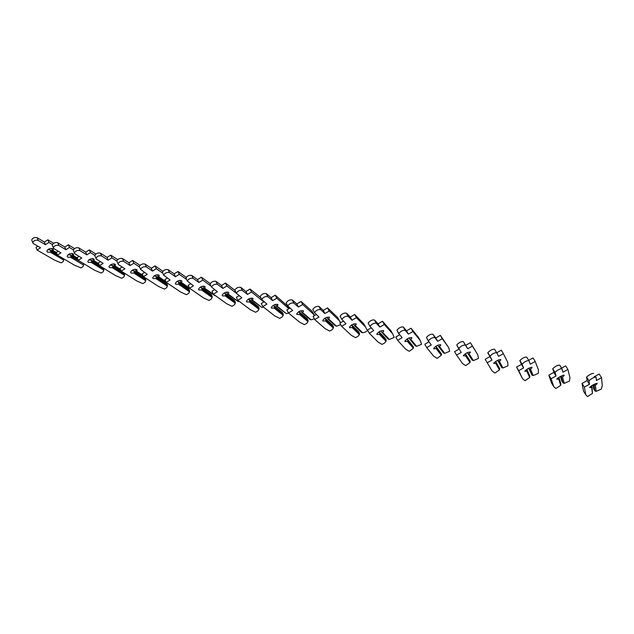 <?xml version="1.0" encoding="UTF-8"?>
<svg xmlns="http://www.w3.org/2000/svg" width="634" height="634" viewBox="0 0 634 634"><rect width="100%" height="100%" fill="white"/><g stroke="black" fill="none" stroke-linecap="round" stroke-linejoin="round"><path stroke-width="0.95" d="M591.585 387.398L592.481 393.389L587.512 396.583L585.784 394.744L584.366 387.073L589.43 384.307L588.978 380.765C591.673 378.355 594.034 377.135 596.039 377.095L596.443 380.471L601.531 377.69L602.3 385.734L601.286 389.078L596.174 391.376L595.389 385.321L597.212 383.546C597.299 382.461 590.27 386.114 589.636 387.485L591.585 387.398L591.609 385.797M595.389 385.321L593.757 384.537M593.044 384.917L593.598 388.872L594.898 390.893L596.174 391.376M594.898 390.893L594.106 385.076M592.481 393.389L591.91 386.272M585.784 394.744L583.542 391.21L582.036 383.411L587.084 380.646L586.593 377.048C589.279 374.631 591.625 373.41 593.646 373.386M594.09 376.81L599.162 374.028L601.531 377.69M582.036 383.411L584.366 387.073M587.084 380.646L589.43 384.307M558.808 379.211L560.654 385.361L555.852 388.539L553.744 386.621L551.089 378.744L556.05 376.002L555.051 372.34C557.595 369.931 559.909 368.734 561.986 368.75L562.929 372.206L567.913 369.456L569.942 377.713L569.364 381.113L564.276 383.372L562.54 377.159L564.205 375.376C564.133 374.274 557.318 377.809 556.763 379.227L558.808 379.211L558.744 377.46M562.54 377.159L561.296 376.921L560.86 376.224M560.472 376.43L561.764 380.907L563.008 382.896L564.276 383.372M563.008 382.896L561.296 376.921M560.654 385.361L560.916 384.046L559.148 378.11M553.744 386.621L551.588 383.15L548.846 375.146L553.799 372.412L552.769 368.687C555.297 366.27 557.603 365.081 559.687 365.105L561.93 368.663M560.662 368.616L565.639 365.866L567.913 369.456M548.846 375.146L551.089 378.744M553.799 372.412L556.05 376.002M526.902 371.247L529.659 377.547L525.015 380.701L522.543 378.712L518.715 370.636L523.581 367.926L522.067 364.154C524.469 361.745 526.735 360.572 528.883 360.635L530.325 364.178L535.215 361.451L538.432 369.899L538.274 373.363L533.21 375.574L530.563 369.21L532.084 367.419C529.778 367.387 527.337 368.647 524.77 371.199L526.902 371.247L527.258 370.161L526.767 369.353M530.563 369.21L529.374 368.988L528.859 368.148M528.669 368.235L531.95 375.098L533.21 375.574M531.95 375.098L529.374 368.988M529.659 377.547L529.897 376.239L527.258 370.161M522.543 378.712L516.567 367.102L521.425 364.399L519.872 360.564C522.257 358.147 524.524 356.982 526.68 357.061L528.843 360.58M528.494 360.453L533.028 357.925L535.215 361.451M516.567 367.102L518.715 370.636M521.425 364.399L523.581 367.926M495.843 363.488L499.457 369.931L494.972 373.069L492.15 371.009L487.221 362.751L491.992 360.072L489.979 356.181C492.246 353.78 494.48 352.639 496.684 352.75L498.601 356.356L503.396 353.669L507.747 362.291L507.985 365.802L502.944 367.982L499.434 361.475L500.82 359.684C498.451 359.597 496.05 360.833 493.617 363.377L495.843 363.488L496.216 362.418L495.637 361.459M499.434 361.475L498.284 361.261L497.706 360.286M497.658 360.31L501.684 367.506L502.944 367.982M501.684 367.506L498.284 361.261M499.457 369.931L499.671 368.631L496.216 362.418M487.221 362.751L485.153 359.28L489.916 356.601L487.871 352.662C490.13 350.245 492.364 349.104 494.568 349.231L496.684 352.75M496.699 352.781L501.296 350.198L503.396 353.669M489.916 356.601L491.992 360.072M465.602 355.928L470.024 362.505L465.689 365.636L462.543 363.504L456.559 355.072L461.243 352.417L458.754 348.431C460.902 346.029 463.105 344.912 465.356 345.07L467.726 348.748L472.425 346.085L477.846 354.874L478.456 358.44L473.447 360.58L469.12 353.938L470.373 352.139C467.955 352.013 465.586 353.217 463.28 355.761L465.602 355.928L465.982 354.882L465.332 353.764M469.12 353.938L468.019 353.732L467.369 352.639M468.019 353.732L472.195 360.112L473.447 360.58M465.38 353.732L470.222 361.221L465.982 354.882M470.024 362.505L470.222 361.221M456.559 355.072L454.578 351.656L459.008 349.144M458.754 348.771L456.734 344.967C458.873 342.566 461.069 341.449 463.327 341.615L465.721 345.34L470.412 342.677L477.846 354.874M465.721 345.34L467.726 348.748M470.412 342.677L472.425 346.085M436.137 348.573L441.327 355.27L437.135 358.376L433.68 356.189L426.706 347.598L431.294 344.975L428.362 340.886C430.399 338.493 432.562 337.399 434.869 337.597L437.658 341.338L442.27 338.707L448.706 347.646L449.672 351.26L444.696 353.36L439.592 346.6L440.717 344.801C438.245 344.627 435.915 345.799 433.727 348.343L433.775 348.755L436.137 348.573L436.533 347.543L435.804 346.275M439.592 346.6L438.522 346.402L437.825 345.189M438.522 346.402L443.443 352.892L444.696 353.36M435.891 346.219L441.502 354.002L436.533 347.543M441.327 355.27L441.502 354.002M426.706 347.598L424.796 344.238L428.893 341.9M428.362 341.203L426.42 337.478C428.449 335.085 430.613 333.991 432.919 334.205L435.732 337.985L440.337 335.354L448.706 347.646M435.732 337.985L437.658 341.338M440.337 335.354L442.27 338.707M407.416 341.401L413.344 348.217L409.279 351.307L405.538 349.057L397.621 340.315L402.13 337.716L398.77 333.532C400.696 331.154 402.836 330.084 405.181 330.322L408.375 334.126L412.9 331.519L420.294 340.601L421.602 344.254L416.649 346.322L410.816 339.452L411.815 337.645C409.302 337.423 407.004 338.58 404.928 341.108L405.007 341.56L407.416 341.401L407.828 340.387L407.036 338.984M410.816 339.452L409.786 339.261L409.041 337.938M409.786 339.261L415.405 345.863L416.649 346.322M407.131 338.921L413.503 346.957L407.828 340.387M413.344 348.217L413.503 346.957M397.621 340.315L395.79 337.011L399.586 334.823M398.762 333.833L396.908 330.187C398.826 327.802 400.957 326.732 403.303 326.986L406.521 330.829L411.038 328.222L418.488 337.407L420.294 340.601M406.521 330.829L408.375 334.126M411.038 328.222L412.9 331.519M379.425 334.403L386.043 341.33L384.672 342.931L382.112 344.405L378.086 342.106L369.281 333.215L373.703 330.647L369.939 326.375C371.77 324.006 373.878 322.96 376.263 323.237L379.837 327.089L384.283 324.513L392.589 333.73L394.221 337.423L389.284 339.459L382.762 332.478L383.649 330.671C381.089 330.409 378.823 331.542 376.85 334.055L376.961 334.538L379.425 334.403L379.845 333.413L378.997 331.867M382.762 332.478L381.763 332.295L380.979 330.869M381.763 332.295L388.056 339L389.284 339.459M379.077 331.82L385.195 338.279L386.185 340.078L379.845 333.413M386.043 341.33L386.185 340.078M369.281 333.215L367.522 329.973L371.064 327.913M368.259 323.57L368.148 323.086C369.971 320.709 372.079 319.671 374.464 319.956L378.054 323.847L382.492 321.272L390.845 330.591L392.589 333.73M378.054 323.847L379.837 327.089M382.492 321.272L384.283 324.513M352.124 327.588L359.399 334.609L358.107 336.202L355.595 337.668L351.307 335.315L341.655 326.296L346.005 323.76L341.845 319.393C343.588 317.048 345.673 316.025 348.09 316.334L352.021 320.241L356.387 317.689L365.556 327.025L367.498 330.758L364.97 332.224L362.593 332.755L355.397 325.678L356.181 323.863C353.59 323.57 351.355 324.679 349.469 327.176L349.611 327.699L352.124 327.588L352.552 326.605L351.656 324.941M355.397 325.678L354.438 325.504L353.629 323.99M354.438 325.504L361.364 332.303L362.593 332.755M351.704 324.909L358.575 331.598L359.526 333.373L352.552 326.605M359.399 334.609L359.526 333.373M341.655 326.296L339.967 323.11L343.295 321.161M340.268 316.675L340.125 316.16C341.861 313.806 343.937 312.784 346.362 313.101L350.309 317.048L354.668 314.496L363.884 323.934L365.556 327.025M350.309 317.048L352.021 320.241M354.668 314.496L356.387 317.689M340.767 324.624L336.527 326.217L328.713 319.045L329.395 317.23C326.764 316.905 324.553 317.983 322.761 320.471L322.936 321.026L325.496 320.931L325.931 319.972L324.996 318.189L332.588 325.083L333.5 326.827L325.931 319.972M328.713 319.045L327.786 318.878L326.946 317.277M327.786 318.878L335.315 325.765L336.527 326.217M316.223 314.567L313.093 316.414L314.718 319.552L325.171 328.689L329.712 331.091L332.184 329.64L333.389 328.055L325.496 320.931M314.718 319.552L318.989 317.04L314.464 312.594C316.12 310.256 318.181 309.265 320.63 309.606L324.901 313.553L329.189 311.032L339.182 320.487L340.537 322.777M333.389 328.055L333.5 326.827M312.982 309.963L312.816 309.408C314.464 307.07 316.517 306.071 318.965 306.428L323.261 310.414L327.54 307.894L337.565 317.436L340.609 322.73M323.261 310.414L324.901 313.553M327.54 307.894L329.189 311.032M337.565 317.436L339.182 320.487M314.345 318.831L311.088 319.829L302.672 312.57L303.25 310.763C300.595 310.398 298.416 311.452 296.704 313.925L296.91 314.519L299.51 314.44L299.953 313.497L298.836 311.674M302.672 312.57L301.784 312.411L300.92 310.739M301.784 312.411L309.875 319.385L311.088 319.829M289.841 308.124L286.885 309.883L288.446 312.974L299.66 322.223L304.431 324.671L306.864 323.237L307.997 321.652L299.51 314.44M288.446 312.974L292.646 310.486L287.765 305.96C289.35 303.646 291.378 302.672 293.851 303.044L298.456 307.038L302.664 304.534L313.434 314.099L314.44 315.621M299.058 311.738L307.213 318.712L308.092 320.432L299.953 313.497M307.997 321.652L308.092 320.432M286.378 303.417L286.18 302.83C287.749 300.508 289.778 299.533 292.258 299.914L296.87 303.948L301.079 301.451L311.88 311.104L314.686 315.478M296.87 303.948L298.456 307.038M301.079 301.451L302.664 304.534M311.88 311.104L313.434 314.099M288.621 313.117L286.235 313.592L277.256 306.254L277.74 304.447C275.061 304.051 272.897 305.081 271.265 307.538L271.503 308.164L274.15 308.108L274.601 307.173L273.317 305.319M277.256 306.254L276.392 306.103L275.528 304.36M276.392 306.103L286.235 313.592M264.116 301.832L261.311 303.512L262.817 306.555L274.752 315.914L279.745 318.395L282.138 316.976L283.2 315.391L274.15 308.108M262.817 306.555L266.938 304.09L261.723 299.494C263.237 297.195 265.242 296.244 267.746 296.641L272.652 300.674L276.789 298.202L288.89 308.695M273.737 305.445L282.431 312.499L283.279 314.187L274.601 307.173M283.2 315.391L283.279 314.187M260.431 297.029L260.202 296.411C261.699 294.105 263.704 293.162 266.209 293.566L271.13 297.639L275.259 295.167L287.788 306.293M287.979 306.555L289.334 308.425M271.13 297.639L272.652 300.674M275.259 295.167L276.789 298.202M286.79 304.906L288.288 307.862M263.609 307.181L261.953 307.498L252.443 300.088L252.839 298.281C250.129 297.861 247.997 298.868 246.428 301.301L246.705 301.958L249.384 301.927L249.844 300.999L248.401 299.113M252.443 300.088L251.611 299.945L250.802 298.131M251.611 299.945L261.953 307.498M239.018 295.69L236.347 297.291L237.798 300.294L250.414 309.749L255.621 312.269L257.975 310.866L258.965 309.281L249.384 301.927M237.798 300.294L241.847 297.853L236.316 293.177C237.758 290.903 239.747 289.976 242.267 290.396L247.466 294.469L251.532 292.02L263.887 301.974M249.011 299.296L258.212 306.42L259.037 308.092L249.844 300.999M258.965 309.281L259.037 308.092M235.119 290.8L234.849 290.142C236.284 287.86 238.265 286.94 240.793 287.368L246 291.481L250.065 289.033L260.836 297.695M246 291.481L247.466 294.469M250.065 289.033L251.532 292.02M263.53 301.364L263.728 301.776M239.224 301.364L238.226 301.546L228.208 294.065L228.819 292.948L228.517 292.258C225.791 291.814 223.675 292.797 222.177 295.206L222.486 295.904L225.197 295.88L225.672 294.976L224.872 293.296L224.079 293.059M228.208 294.065L227.4 293.93L226.647 292.052M227.4 293.93L238.226 301.546M214.522 289.683L211.978 291.22L213.373 294.176L226.639 303.718L232.044 306.285L234.366 304.891L235.293 303.314L225.197 295.88M213.373 294.176L217.359 291.759L211.518 287.02C212.897 284.769 214.863 283.858 217.407 284.309L222.875 288.415L226.877 285.989L236.316 293.201L234.849 290.142M224.872 293.296L234.556 300.484L235.341 302.133L225.672 294.976M235.293 303.314L235.341 302.133M210.409 284.721L210.108 284.032C211.487 281.773 213.444 280.87 215.988 281.322L221.472 285.466L225.466 283.041L234.842 290.253M221.472 285.466L222.875 288.415M225.466 283.041L226.877 285.989M215.425 295.658L204.536 288.177L205.091 287.099L204.758 286.37C202.016 285.902 199.924 286.861 198.482 289.255L198.83 289.984L201.572 289.984L202.048 289.088L201.279 287.432L200.32 287.139M204.536 288.177L203.76 288.05L203.046 286.132M203.76 288.05L215.037 295.729M190.604 283.81L188.187 285.292L189.518 288.201L203.403 297.829L209.006 300.429L211.281 299.05L212.144 297.473L201.572 289.984M189.518 288.201L193.441 285.807L187.307 281.005C188.639 278.778 190.58 277.89 193.14 278.358L198.87 282.495L202.801 280.093L211.138 286.219M201.279 287.432L211.423 294.683L212.184 296.3L202.048 289.088M212.144 297.473L212.184 296.3M186.285 278.778L185.952 278.064C187.276 275.822 189.217 274.942 191.777 275.418L197.515 279.594L201.446 277.193L210.203 283.667M197.515 279.594L198.87 282.495M201.446 277.193L202.801 280.093M189.423 287.994L181.403 282.431L181.918 281.385L181.546 280.624C178.788 280.133 176.72 281.068 175.333 283.438L175.713 284.206L178.487 284.214L178.97 283.335L178.233 281.702L176.934 281.464M181.403 282.431L180.65 282.304L179.977 280.355M180.65 282.304L191.936 289.881M167.257 278.08L164.935 279.507L166.219 282.368L180.69 292.076L186.467 294.707L188.71 293.336L189.518 291.767L178.487 284.214M166.219 282.368L170.078 279.998L163.667 275.132C164.943 272.929 166.869 272.065 169.444 272.549L175.42 276.717L179.287 274.34L186.642 279.546M178.233 281.702L188.813 289.009L189.542 290.61L178.97 283.335M189.518 291.767L189.542 290.61M162.692 272.953L162.367 272.232C163.635 270.021 165.561 269.165 168.129 269.656L174.12 273.856L177.98 271.479L186.23 277.359M174.12 273.856L175.42 276.717M177.98 271.479L179.287 274.34M165.862 281.559L158.793 276.812L159.261 275.798L158.865 275.005C156.091 274.498 154.038 275.41 152.707 277.755L153.119 278.556L155.924 278.58L156.416 277.708L155.702 276.107L154.046 275.956M158.793 276.812L158.064 276.693L157.43 274.72M166.092 282.075L158.064 276.693M144.449 272.469L142.222 273.848L143.458 276.67L158.484 286.441L164.436 289.104L166.639 287.749L167.392 286.188L155.924 278.58M143.458 276.67L147.254 274.324L140.582 269.395C141.802 267.215 143.712 266.375 146.296 266.882L152.509 271.075L156.313 268.721L162.78 273.151M155.702 276.107L166.694 283.461L167.408 285.038L156.416 277.708M167.392 286.188L167.408 285.038M139.638 267.255L139.329 266.542C140.55 264.354 142.452 263.514 145.035 264.029L151.257 268.253L155.061 265.9L162.835 271.265M151.257 268.253L152.509 271.075M155.061 265.9L156.313 268.721M142.888 275.362L136.682 271.32L137.118 270.338L136.69 269.513C133.901 268.982 131.864 269.878 130.588 272.2L131.032 273.024L133.861 273.064L134.36 272.216L133.671 270.631L131.745 270.528M136.682 271.32L135.985 271.201L135.383 269.212M143.094 275.838L135.985 271.201M122.156 266.985L120.024 268.317L121.213 271.098L136.762 280.941L142.872 283.628L145.051 282.288L145.741 280.727L133.861 273.064M121.213 271.098L124.946 268.776L118.455 264.6L118.019 263.792C119.2 261.636 121.086 260.812 123.685 261.335L130.113 265.559L133.861 263.221L139.528 266.985M133.671 270.631L145.067 278.033L145.741 279.586L134.36 272.216M145.741 280.727L145.741 279.586M117.124 261.691L116.814 260.978C117.987 258.815 119.874 257.998 122.473 258.529L128.908 262.777L132.657 260.439L139.979 265.353M128.908 262.777L130.113 265.559M132.657 260.439L133.861 263.221M120.476 269.379L115.071 265.947L115.467 264.996L115 264.148C112.21 263.601 110.189 264.473 108.953 266.763L109.436 267.627L112.289 267.675L112.789 266.835L112.131 265.274L109.975 265.194M115.071 265.947L114.389 265.836L113.819 263.839M120.658 269.815L114.389 265.836M100.37 261.62L98.318 262.904L99.459 265.654L115.507 275.552L121.776 278.271L123.923 276.939L124.557 275.386L112.289 267.675M99.459 265.654L103.136 263.348L96.431 259.155L95.972 258.315C97.105 256.184 98.983 255.383 101.583 255.922L108.224 260.162L111.917 257.848L116.838 261.042M123.939 272.826L124.549 274.253L112.789 266.835M121.165 270.995L112.131 265.274M124.557 275.386L124.549 274.253M95.108 256.255L94.815 255.542C95.948 253.402 97.818 252.601 100.426 253.148L107.067 257.42L110.752 255.114L117.655 259.607M107.067 257.42L108.224 260.162M110.752 255.114L111.917 257.848M98.603 263.586L93.927 260.693L94.292 259.781L93.792 258.894C90.987 258.331 88.99 259.179 87.793 261.446L88.308 262.341L91.193 262.405L91.692 261.573L91.058 260.035L88.72 259.956M93.927 260.693L93.269 260.582L92.73 258.593M98.769 263.99L93.269 260.582M79.068 256.374L77.094 257.618L78.188 260.328L94.72 270.282L101.131 273.024L103.247 271.709L103.825 270.163L91.193 262.405M78.188 260.328L81.81 258.046L74.915 253.83L74.416 252.966C75.517 250.85 77.372 250.073 79.979 250.628L86.826 254.884L90.456 252.601L94.838 255.359M103.421 268.095L103.81 269.038L91.692 261.573M99.221 265.083L91.058 260.035M103.825 270.163L103.81 269.038M73.592 250.937L73.306 250.224C74.4 248.108 76.254 247.331 78.862 247.894L85.709 252.181L89.339 249.899L95.829 254.02M85.709 252.181L86.826 254.884M89.339 249.899L90.456 252.601M77.237 257.975L73.235 255.55L73.576 254.67L73.045 253.758C70.231 253.172 68.25 254.004 67.093 256.247L67.64 257.174L70.54 257.253L71.048 256.429L70.437 254.908L67.917 254.844M73.235 255.55L72.601 255.447L72.086 253.465M77.388 258.347L72.601 255.447M58.241 251.238L56.331 252.451L57.393 255.122L74.368 265.123L80.922 267.889L82.999 266.589L83.537 265.044L70.54 257.253M57.393 255.122L60.951 252.855L53.866 248.623L53.335 247.728C54.405 245.643 56.244 244.882 58.859 245.453L65.888 249.733L69.471 247.458L73.378 249.867M83.292 263.403L71.048 256.429M77.8 259.354L70.437 254.908M83.537 265.044L83.514 263.926M52.551 245.73L52.273 245.033C53.335 242.941 55.174 242.18 57.789 242.759L64.819 247.062L68.393 244.795L74.495 248.583M64.819 247.062L65.888 249.733M68.393 244.795L69.471 247.458M89.751 259.282L89.957 259.774M56.363 252.514L52.994 250.517L53.304 249.669L52.741 248.726C49.928 248.132 47.954 248.948 46.837 251.159L47.415 252.11L50.34 252.205L50.847 251.397L50.26 249.899L47.59 249.82M52.994 250.517L52.384 250.422L51.885 248.449M56.497 252.863L52.384 250.422M37.866 246.214L36.027 247.387L37.041 250.026L54.445 260.075L61.126 262.864L63.178 261.573L63.669 260.035L50.34 252.205M37.041 250.026L40.552 247.783L33.285 243.535L32.722 242.608C33.761 240.548 35.583 239.811 38.206 240.389L45.41 244.684L48.937 242.434L52.4 244.526M63.566 258.759L50.847 251.397M56.87 253.806L50.26 249.899M63.669 260.035L63.63 258.926M31.969 240.643L31.7 239.945C32.73 237.885 34.553 237.148 37.168 237.734L44.38 242.053L47.899 239.811L53.628 243.282M69.455 253.909L70.041 254.789M44.38 242.053L45.41 244.684M47.899 239.811L48.937 242.434M586.529 377.285L588.907 381.002M552.721 368.964L555.004 372.61M519.848 360.873L522.036 364.455M487.871 353.003L489.971 356.522M463.327 341.615L465.356 345.07M432.919 334.205L434.869 337.597M403.303 326.986L405.181 330.322M374.464 319.956L376.263 323.237M346.362 313.101L348.09 316.334M318.965 306.428L320.63 309.606M292.258 299.914L293.851 303.044M266.209 293.566L267.746 296.641M240.793 287.368L242.267 290.396M215.988 281.322L217.407 284.309M191.777 275.418L193.14 278.358M168.129 269.656L169.444 272.549M145.035 264.029L146.296 266.882M122.473 258.529L123.685 261.335M100.426 253.148L101.583 255.922M78.862 247.894L79.979 250.628M57.789 242.759L58.859 245.453M37.168 237.734L38.206 240.389M596.887 383.38L597.141 383.784M586.593 377.048L588.978 380.765M563.872 375.201L564.149 375.645M552.769 368.687L555.051 372.34M531.752 367.244L532.053 367.72M519.872 360.564L522.067 364.154M500.495 359.502L500.812 360.017M487.871 352.662L489.979 356.181M470.063 351.965L470.388 352.512M456.734 344.967L458.754 348.431M440.424 344.627L440.757 345.205M426.42 337.478L428.362 340.886M411.545 337.478L411.886 338.088M396.908 330.187L398.77 333.532M383.404 330.512L383.752 331.146M368.148 323.086L369.939 326.375M355.959 323.728L356.316 324.378M340.125 316.16L341.845 319.393M329.204 317.111L329.553 317.785M312.816 309.408L314.464 312.594M303.092 310.652L303.448 311.349M286.18 302.83L287.765 305.96M277.621 304.36L277.969 305.065M260.202 296.411L261.723 299.494M252.752 298.218L253.101 298.931M228.47 292.219L228.819 292.948M210.108 284.032L211.518 287.02M204.75 286.362L205.091 287.099M185.952 278.064L187.307 281.005M181.578 280.648L181.918 281.385M162.367 272.232L163.667 275.132M158.936 275.061L159.261 275.798M139.329 266.542L140.582 269.395M136.801 269.601L137.118 270.338M116.814 260.978L118.019 263.792M115.158 264.267L115.467 264.996M94.815 255.542L95.972 258.315M93.99 259.044L94.292 259.781M73.306 250.224L74.416 252.966M73.282 253.941L73.576 254.67M52.273 245.033L53.335 247.728M53.018 248.948L53.304 249.669M31.7 239.945L32.722 242.608"/></g></svg>
